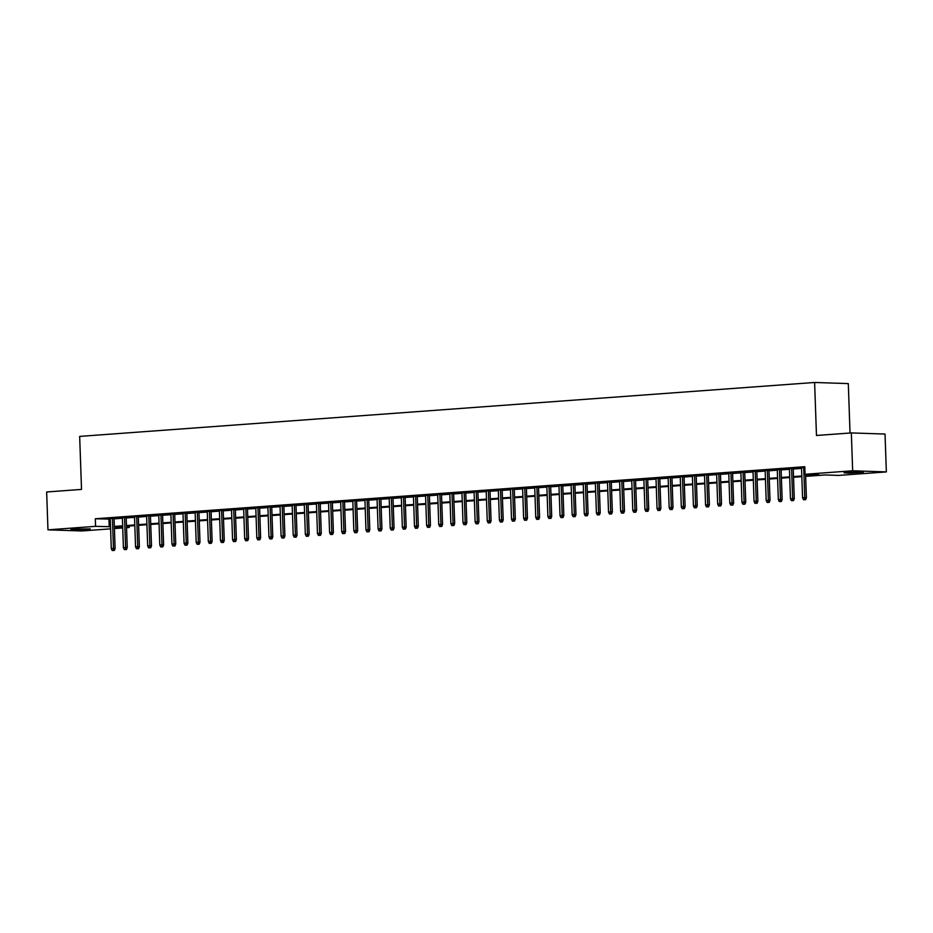 <?xml version="1.0" encoding="UTF-8"?>
<svg xmlns="http://www.w3.org/2000/svg" width="933" height="933" viewBox="0 0 933 933"><rect width="100%" height="100%" fill="white"/><g stroke="black" fill="none" stroke-linecap="round" stroke-linejoin="round"><path stroke-width="1.4" d="M74.757 529.046L90.291 528.906L76.249 529.839L70.885 529.582L74.757 529.046M847.91 472.308L863.445 472.168L849.403 473.101L844.027 472.844L847.91 472.308M850.033 433.017L848.307 383.603L814.614 382.472L79.667 436.399L81.521 489.417L46.65 491.971L47.968 529.839L95.574 526.34L110.526 526.713M814.614 382.472L816.468 435.478L851.339 432.924L885.032 434.055L886.35 471.911L838.744 475.41L825.087 474.955L805.657 476.378M129.22 526.014L129.267 527.472L126.538 527.67M122.724 527.95L114.421 528.568M110.595 528.848L81.661 530.97L47.968 529.839M114.059 518.34L110.246 518.62M126.188 517.453L122.375 517.733M138.317 516.567L134.504 516.847M150.446 515.669L146.621 515.949M162.575 514.783L158.75 515.063M174.693 513.896L170.879 514.176M186.822 513.01L183.008 513.29M198.951 512.112L195.137 512.392M211.08 511.226L207.266 511.506M223.209 510.339L219.395 510.619M235.338 509.441L231.524 509.721M247.467 508.555L243.653 508.835M259.596 507.669L255.782 507.949M271.725 506.771L267.899 507.051M283.854 505.884L280.028 506.164M295.971 504.998L292.157 505.278M308.1 504.1L304.286 504.38M320.229 503.214L316.415 503.493M332.358 502.327L328.544 502.607M344.487 501.429L340.673 501.709M356.616 500.543L352.802 500.823M368.745 499.656L364.931 499.936M380.874 498.77L377.06 499.05M393.003 497.872L389.178 498.152M405.132 496.986L401.307 497.266M417.249 496.099L413.436 496.379M429.378 495.201L425.565 495.481M441.507 494.315L437.694 494.595M453.636 493.429L449.823 493.709M465.765 492.531L461.952 492.811M477.894 491.644L474.081 491.924M490.023 490.758L486.21 491.038M502.152 489.86L498.339 490.14M514.281 488.974L510.456 489.254M526.41 488.087L522.585 488.367M538.539 487.189L534.714 487.469M550.657 486.303L546.843 486.583M562.786 485.417L558.972 485.696M574.915 484.53L571.101 484.81M587.044 483.632L583.23 483.912M599.173 482.746L595.359 483.026M611.302 481.86L607.488 482.139M623.431 480.962L619.617 481.241M635.56 480.075L631.746 480.355M647.689 479.189L643.863 479.469M659.818 478.291L655.992 478.571M671.935 477.404L668.121 477.684M684.064 476.518L680.25 476.798M696.193 475.62L692.379 475.9M708.322 474.734L704.508 475.014M720.451 473.847L716.637 474.127M732.58 472.949L728.766 473.229M744.709 472.063L740.895 472.343M756.838 471.177L753.024 471.457M768.967 470.279L765.142 470.57M781.096 469.392L777.271 469.672M793.213 468.506L789.4 468.786M805.634 475.702L818.719 474.734L805.051 474.279L804.794 466.71L95.306 518.771L110.257 519.133M114.071 518.853L122.386 518.247M126.2 517.967L134.515 517.36M138.329 517.08L146.644 516.462M150.458 516.182L158.773 515.576M162.587 515.296L170.902 514.689M174.716 514.41L183.031 513.791M186.845 513.512L195.16 512.905M198.974 512.625L207.278 512.019M211.103 511.739L219.407 511.121M223.232 510.841L231.536 510.234M235.349 509.954L243.665 509.348M247.478 509.068L255.794 508.45M259.607 508.17L267.923 507.564M271.736 507.284L280.052 506.677M283.865 506.397L292.181 505.779M295.994 505.499L304.31 504.893M308.123 504.613L316.439 504.007M320.252 503.727L328.556 503.12M332.381 502.829L340.685 502.222M344.51 501.942L352.814 501.336M356.639 501.056L364.943 500.45M368.757 500.17L377.072 499.552M380.886 499.272L389.201 498.665M393.015 498.385L401.33 497.779M405.144 497.499L413.459 496.881M417.273 496.601L425.588 495.994M429.402 495.715L437.717 495.108M441.531 494.828L449.846 494.21M453.66 493.93L461.963 493.324M465.789 493.044L474.092 492.437M477.918 492.158L486.221 491.539M490.035 491.259L498.35 490.653M502.164 490.373L510.479 489.767M514.293 489.487L522.608 488.869M526.422 488.589L534.737 487.982M538.551 487.702L546.866 487.096M550.68 486.816L558.995 486.21M562.809 485.93L571.124 485.312M574.938 485.032L583.242 484.425M587.067 484.145L595.371 483.539M599.196 483.259L607.5 482.641M611.313 482.361L619.629 481.755M623.442 481.475L631.758 480.868M635.571 480.588L643.887 479.97M647.7 479.69L656.016 479.084M659.829 478.804L668.145 478.197M671.958 477.918L680.274 477.299M684.087 477.02L692.403 476.413M696.216 476.133L704.52 475.527M708.345 475.247L716.649 474.629M720.474 474.349L728.778 473.742M732.592 473.463L740.907 472.856M744.721 472.576L753.036 471.97M756.85 471.69L765.165 471.072M768.979 470.792L777.294 470.185M781.108 469.905L789.423 469.299M793.237 469.019L801.552 468.401M804.817 467.41L801.529 467.899M851.339 432.924L852.657 470.78L886.35 471.911M95.306 518.771L95.574 526.34M805.051 474.279L852.657 470.78M114.339 526.422L122.655 525.815M126.468 525.536L134.784 524.929M138.597 524.649L146.913 524.043M150.726 523.763L159.042 523.145M162.855 522.865L171.159 522.258M174.984 521.979L183.288 521.372M187.113 521.092L195.417 520.474M199.23 520.194L207.546 519.588M211.359 519.308L219.675 518.701M223.488 518.421L231.804 517.803M235.617 517.523L243.933 516.917M247.746 516.637L256.062 516.031M259.875 515.751L268.191 515.133M272.004 514.853L280.32 514.246M284.133 513.966L292.437 513.36M296.262 513.08L304.566 512.462M308.391 512.182L316.695 511.576M320.509 511.296L328.824 510.689M332.638 510.409L340.953 509.803M344.767 509.523L353.082 508.905M356.896 508.625L365.211 508.019M369.025 507.739L377.34 507.132M381.154 506.852L389.469 506.234M393.283 505.954L401.598 505.348M405.412 505.068L413.716 504.461M417.541 504.182L425.845 503.563M429.67 503.284L437.974 502.677M441.787 502.397L450.103 501.791M453.916 501.511L462.232 500.893M466.045 500.613L474.361 500.006M478.174 499.726L486.49 499.12M490.303 498.84L498.619 498.222M502.432 497.942L510.748 497.336M514.561 497.056L522.877 496.449M526.69 496.169L535.006 495.563M538.819 495.283L547.123 494.665M550.948 494.385L559.252 493.779M563.077 493.499L571.381 492.892M575.194 492.612L583.51 491.994M587.324 491.714L595.639 491.108M599.452 490.828L607.768 490.222M611.582 489.942L619.897 489.324M623.71 489.044L632.026 488.437M635.84 488.157L644.155 487.551M647.969 487.271L656.284 486.653M660.097 486.373L668.401 485.766M672.226 485.487L680.53 484.88M684.356 484.6L692.659 483.982M696.473 483.702L704.788 483.096M708.602 482.816L716.917 482.209M720.731 481.929L729.046 481.323M732.86 481.043L741.175 480.425M744.989 480.145L753.304 479.539M757.118 479.259L765.433 478.652M769.247 478.372L777.562 477.754M781.376 477.474L789.68 476.868M793.505 476.588L801.809 475.982M122.678 526.492L115.61 527.017L122.701 527.25M126.538 527.378L129.267 527.472M801.832 476.658L793.528 477.264M789.703 477.544L781.399 478.163M777.586 478.442L769.27 479.049M765.457 479.329L757.141 479.935M753.328 480.215L745.012 480.833M741.199 481.113L732.883 481.72M729.07 481.999L720.754 482.606M716.941 482.886L708.625 483.492M704.812 483.772L696.496 484.39M692.683 484.67L684.379 485.277M680.554 485.557L672.25 486.163M668.425 486.443L660.121 487.061M656.307 487.341L647.992 487.947M644.178 488.227L635.863 488.834M632.049 489.114L623.734 489.732M619.92 490.012L611.605 490.618M607.791 490.898L599.476 491.504M595.662 491.784L587.347 492.402M583.533 492.682L575.218 493.289M571.404 493.569L563.1 494.175M559.275 494.455L550.971 495.073M547.146 495.353L538.842 495.959M535.029 496.239L526.713 496.846M522.9 497.126L514.584 497.732M510.771 498.012L502.455 498.63M498.642 498.91L490.326 499.517M486.513 499.796L478.197 500.403M474.384 500.683L466.068 501.301M462.255 501.581L453.939 502.187M450.126 502.467L441.822 503.074M437.997 503.354L429.693 503.972M425.868 504.252L417.564 504.858M413.751 505.138L405.435 505.744M401.622 506.024L393.306 506.642M389.493 506.922L381.177 507.529M377.364 507.809L369.048 508.415M365.235 508.695L356.919 509.313M353.106 509.593L344.79 510.199M340.977 510.479L332.661 511.086M328.848 511.366L320.544 511.972M316.719 512.252L308.415 512.87M304.59 513.15L296.286 513.756M292.461 514.036L284.157 514.643M280.343 514.923L272.028 515.541M268.214 515.821L259.899 516.427M256.085 516.707L247.77 517.314M243.956 517.593L235.641 518.212M231.827 518.491L223.512 519.098M219.698 519.378L211.383 519.984M207.569 520.264L199.254 520.882M195.44 521.162L187.136 521.769M183.311 522.048L175.007 522.655M171.182 522.935L162.878 523.553M159.065 523.833L150.749 524.439M146.936 524.719L138.62 525.326M134.807 525.606L126.491 526.212M108.974 519.226L109.231 526.807M804.701 499.68L803.5 499.773L805.622 499.715L804.701 499.68L804.759 497.662L802.578 497.825L801.517 467.655M803.71 467.491L804.759 497.662L806.404 497.721L805.576 474.302M805.622 499.715L806.404 497.721M802.578 497.825L803.5 499.773M792.584 500.578L791.371 500.659L793.493 500.601L792.584 500.578L792.63 498.56L790.449 498.712L789.4 468.541M791.581 468.378L792.63 498.56L794.275 498.607L793.213 468.261M793.493 500.601L794.275 498.607M790.449 498.712L791.371 500.659M780.455 501.464L779.242 501.557L781.364 501.499L780.455 501.464L780.501 499.447L778.32 499.61L777.271 469.427M779.452 469.276L780.501 499.447L782.146 499.505L781.084 469.147M781.364 501.499L782.146 499.505M778.32 499.61L779.242 501.557M768.325 502.351L767.113 502.444L769.235 502.386L768.325 502.351L768.372 500.333L766.191 500.496L765.142 470.325M767.323 470.162L768.372 500.333L770.017 500.391L768.955 470.045M769.235 502.386L770.017 500.391M766.191 500.496L767.113 502.444M756.197 503.249L754.984 503.33L757.106 503.272L756.197 503.249L756.243 501.231L754.062 501.383L753.013 471.212M755.194 471.048L756.243 501.231L757.888 501.278L756.826 470.932M757.106 503.272L757.888 501.278M754.062 501.383L754.984 503.33M744.067 504.135L742.855 504.217L744.977 504.158L744.067 504.135L744.114 502.117L741.933 502.281L740.884 472.098M743.065 471.946L744.114 502.117L745.759 502.176L744.697 471.818M744.977 504.158L745.759 502.176M741.933 502.281L742.855 504.217M731.938 505.021L730.726 505.115L732.848 505.056L731.938 505.021L731.997 503.004L729.804 503.167L728.755 472.996M730.936 472.833L731.997 503.004L733.63 503.062L732.568 472.716M732.848 505.056L733.63 503.062M729.804 503.167L730.726 505.115M719.81 505.908L718.597 506.001L720.719 505.943L719.81 505.908L719.868 503.902L717.675 504.053L716.626 473.882M718.807 473.719L719.868 503.902L721.501 503.948L720.439 473.602M720.719 505.943L721.501 503.948M717.675 504.053L718.597 506.001M707.68 506.806L706.468 506.887L708.59 506.829L707.68 506.806L707.739 504.788L705.558 504.951L704.497 474.769M706.678 474.617L707.739 504.788L709.372 504.846L708.31 474.489M708.59 506.829L709.372 504.846M705.558 504.951L706.468 506.887M695.552 507.692L694.339 507.785L696.461 507.727L695.552 507.692L695.61 505.674L693.429 505.838L692.368 475.667M694.549 475.503L695.61 505.674L697.243 505.733L696.193 475.387M696.461 507.727L697.243 505.733M693.429 505.838L694.339 507.785M683.423 508.578L682.21 508.672L684.344 508.613L683.423 508.578L683.481 506.561L681.3 506.724L680.239 476.553M682.431 476.39L683.481 506.561L685.114 506.619L684.064 476.273M684.344 508.613L685.114 506.619M681.3 506.724L682.21 508.672M671.305 509.476L670.092 509.558L672.215 509.5L671.305 509.476L671.352 507.459L669.171 507.622L668.121 477.439M670.302 477.276L671.352 507.459L672.996 507.517L671.935 477.16M672.215 509.5L672.996 507.517M669.171 507.622L670.092 509.558M659.176 510.363L657.963 510.456L660.086 510.398L659.176 510.363L659.223 508.345L657.042 508.508L655.992 478.337M658.173 478.174L659.223 508.345L660.867 508.403L659.806 478.046M660.086 510.398L660.867 508.403M657.042 508.508L657.963 510.456M647.047 511.249L645.834 511.342L647.957 511.284L647.047 511.249L647.094 509.231L644.913 509.395L643.863 479.224M646.044 479.061L647.094 509.231L648.738 509.29L647.677 478.944M647.957 511.284L648.738 509.29M644.913 509.395L645.834 511.342M634.918 512.147L633.705 512.229L635.828 512.17L634.918 512.147L634.965 510.129L632.784 510.281L631.734 480.11M633.915 479.947L634.965 510.129L636.609 510.176L635.548 479.83M635.828 512.17L636.609 510.176M632.784 510.281L633.705 512.229M622.789 513.033L621.576 513.127L623.699 513.068L622.789 513.033L622.836 511.016L620.655 511.179L619.605 480.996M621.786 480.845L622.836 511.016L624.48 511.074L623.419 480.717M623.699 513.068L624.48 511.074M620.655 511.179L621.576 513.127M610.66 513.92L609.447 514.013L611.57 513.955L610.66 513.92L610.718 511.902L608.526 512.065L607.476 481.894M609.657 481.731L610.718 511.902L612.351 511.96L611.29 481.615M611.57 513.955L612.351 511.96M608.526 512.065L609.447 514.013M598.531 514.818L597.318 514.899L599.441 514.841L598.531 514.818L598.589 512.8L596.397 512.952L595.347 482.781M597.528 482.618L598.589 512.8L600.222 512.847L599.161 482.501M599.441 514.841L600.222 512.847M596.397 512.952L597.318 514.899M586.402 515.704L585.189 515.797L587.312 515.739L586.402 515.704L586.46 513.686L584.28 513.85L583.218 483.667M585.399 483.516L586.46 513.686L588.093 513.745L587.032 483.387M587.312 515.739L588.093 513.745M584.28 513.85L585.189 515.797M574.273 516.59L573.06 516.684L575.183 516.625L574.273 516.59L574.331 514.573L572.151 514.736L571.089 484.565M573.27 484.402L574.331 514.573L575.964 514.631L574.903 484.285M575.183 516.625L575.964 514.631M572.151 514.736L573.06 516.684M562.144 517.488L560.931 517.57L563.066 517.512L562.144 517.488L562.202 515.471L560.022 515.622L558.96 485.452M561.153 485.288L562.202 515.471L563.835 515.517L562.786 485.172M563.066 517.512L563.835 515.517M560.022 515.622L560.931 517.57M550.027 518.375L548.814 518.456L550.937 518.398L550.027 518.375L550.073 516.357L547.893 516.52L546.831 486.338M549.024 486.186L550.073 516.357L551.718 516.416L550.657 486.058M550.937 518.398L551.718 516.416M547.893 516.52L548.814 518.456M537.898 519.261L536.685 519.354L538.808 519.296L537.898 519.261L537.944 517.244L535.764 517.407L534.714 487.236M536.895 487.073L537.944 517.244L539.589 517.302L538.528 486.956M538.808 519.296L539.589 517.302M535.764 517.407L536.685 519.354M525.769 520.148L524.556 520.241L526.678 520.182L525.769 520.148L525.815 518.142L523.635 518.293L522.585 488.122M524.766 487.959L525.815 518.142L527.46 518.188L526.399 487.842M526.678 520.182L527.46 518.188M523.635 518.293L524.556 520.241M513.64 521.046L512.427 521.127L514.549 521.069L513.64 521.046L513.686 519.028L511.506 519.191L510.456 489.009M512.637 488.857L513.686 519.028L515.331 519.086L514.27 488.729M514.549 521.069L515.331 519.086M511.506 519.191L512.427 521.127M501.511 521.932L500.298 522.025L502.421 521.967L501.511 521.932L501.557 519.914L499.377 520.078L498.327 489.907M500.508 489.743L501.557 519.914L503.202 519.973L502.141 489.627M502.421 521.967L503.202 519.973M499.377 520.078L500.298 522.025M489.382 522.818L488.169 522.912L490.291 522.853L489.382 522.818L489.44 520.801L487.248 520.964L486.198 490.793M488.379 490.63L489.44 520.801L491.073 520.859L490.012 490.513M490.291 522.853L491.073 520.859M487.248 520.964L488.169 522.912M477.253 523.716L476.04 523.798L478.163 523.74L477.253 523.716L477.311 521.699L475.119 521.862L474.069 491.679M476.25 491.516L477.311 521.699L478.944 521.757L477.883 491.399M478.163 523.74L478.944 521.757M475.119 521.862L476.04 523.798M465.124 524.603L463.911 524.696L466.034 524.638L465.124 524.603L465.182 522.585L463.001 522.748L461.94 492.577M464.121 492.414L465.182 522.585L466.815 522.643L465.754 492.297M466.034 524.638L466.815 522.643M463.001 522.748L463.911 524.696M452.995 525.489L451.782 525.582L453.904 525.524L452.995 525.489L453.053 523.471L450.872 523.635L449.811 493.464M451.992 493.3L453.053 523.471L454.686 523.53L453.625 493.184M453.904 525.524L454.686 523.53M450.872 523.635L451.782 525.582M440.866 526.387L439.653 526.469L441.787 526.41L440.866 526.387L440.924 524.369L438.743 524.521L437.682 494.35M439.875 494.187L440.924 524.369L442.557 524.416L441.507 494.07M441.787 526.41L442.557 524.416M438.743 524.521L439.653 526.469M428.748 527.273L427.536 527.367L429.658 527.308L428.748 527.273L428.795 525.256L426.614 525.419L425.553 495.236M427.746 495.085L428.795 525.256L430.44 525.314L429.378 494.957M429.658 527.308L430.44 525.314M426.614 525.419L427.536 527.367M416.619 528.16L415.407 528.253L417.529 528.195L416.619 528.16L416.666 526.142L414.485 526.305L413.436 496.134M415.617 495.971L416.666 526.142L418.311 526.2L417.249 495.855M417.529 528.195L418.311 526.2M414.485 526.305L415.407 528.253M404.49 529.058L403.278 529.139L405.4 529.081L404.49 529.058L404.537 527.04L402.356 527.192L401.307 497.021M403.488 496.857L404.537 527.04L406.182 527.087L405.12 496.741M405.4 529.081L406.182 527.087M402.356 527.192L403.278 529.139M392.361 529.944L391.149 530.037L393.271 529.979L392.361 529.944L392.408 527.926L390.227 528.09L389.178 497.907M391.359 497.756L392.408 527.926L394.053 527.985L392.991 497.627M393.271 529.979L394.053 527.985M390.227 528.09L391.149 530.037M380.232 530.83L379.02 530.924L381.142 530.865L380.232 530.83L380.279 528.813L378.098 528.976L377.049 498.805M379.23 498.642L380.279 528.813L381.924 528.871L380.862 498.525M381.142 530.865L381.924 528.871M378.098 528.976L379.02 530.924M368.103 531.728L366.891 531.81L369.013 531.752L368.103 531.728L368.15 529.711L365.969 529.862L364.92 499.691M367.101 499.528L368.15 529.711L369.795 529.757L368.733 499.412M369.013 531.752L369.795 529.757M365.969 529.862L366.891 531.81M355.974 532.615L354.762 532.708L356.884 532.638L355.974 532.615L356.033 530.597L353.84 530.76L352.791 500.578M354.972 500.426L356.033 530.597L357.666 530.655L356.604 500.298M356.884 532.638L357.666 530.655M353.84 530.76L354.762 532.708M343.845 533.501L342.633 533.594L344.755 533.536L343.845 533.501L343.904 531.483L341.711 531.647L340.662 501.476M342.843 501.313L343.904 531.483L345.537 531.542L344.475 501.196M344.755 533.536L345.537 531.542M341.711 531.647L342.633 533.594M331.716 534.399L330.504 534.481L332.626 534.422L331.716 534.399L331.775 532.381L329.594 532.533L328.533 502.362M330.714 502.199L331.775 532.381L333.408 532.428L332.346 502.082M332.626 534.422L333.408 532.428M329.594 532.533L330.504 534.481M319.587 535.285L318.375 535.367L320.497 535.309L319.587 535.285L319.646 533.268L317.465 533.431L316.404 503.249M318.596 503.097L319.646 533.268L321.279 533.326L320.229 502.969M320.497 535.309L321.279 533.326M317.465 533.431L318.375 535.367M307.458 536.172L306.257 536.265L308.38 536.207L307.458 536.172L307.517 534.154L305.336 534.317L304.275 504.147M306.467 503.983L307.517 534.154L309.161 534.212L308.1 503.867M308.38 536.207L309.161 534.212M305.336 534.317L306.257 536.265M295.341 537.058L294.128 537.151L296.251 537.093L295.341 537.058L295.388 535.052L293.207 535.204L292.157 505.033M294.338 504.87L295.388 535.052L297.032 535.099L295.971 504.753M296.251 537.093L297.032 535.099M293.207 535.204L294.128 537.151M283.212 537.956L281.999 538.038L284.122 537.979L283.212 537.956L283.259 535.939L281.078 536.102L280.028 505.919M282.209 505.756L283.259 535.939L284.903 535.997L283.842 505.639M284.122 537.979L284.903 535.997M281.078 536.102L281.999 538.038M271.083 538.842L269.87 538.936L271.993 538.877L271.083 538.842L271.13 536.825L268.949 536.988L267.899 506.817M270.08 506.654L271.13 536.825L272.774 536.883L271.713 506.537M271.993 538.877L272.774 536.883M268.949 536.988L269.87 538.936M258.954 539.729L257.741 539.822L259.864 539.764L258.954 539.729L259.001 537.711L256.82 537.875L255.77 507.704M257.951 507.54L259.001 537.711L260.645 537.77L259.584 507.424M259.864 539.764L260.645 537.77M256.82 537.875L257.741 539.822M246.825 540.627L245.612 540.708L247.735 540.65L246.825 540.627L246.872 538.609L244.691 538.773L243.641 508.59M245.822 508.427L246.872 538.609L248.516 538.656L247.455 508.31M247.735 540.65L248.516 538.656M244.691 538.773L245.612 540.708M234.696 541.513L233.483 541.606L235.606 541.548L234.696 541.513L234.754 539.496L232.562 539.659L231.512 509.476M233.693 509.325L234.754 539.496L236.387 539.554L235.326 509.196M235.606 541.548L236.387 539.554M232.562 539.659L233.483 541.606M222.567 542.4L221.354 542.493L223.477 542.435L222.567 542.4L222.625 540.382L220.433 540.545L219.383 510.374M221.564 510.211L222.625 540.382L224.258 540.44L223.197 510.094M223.477 542.435L224.258 540.44M220.433 540.545L221.354 542.493M210.438 543.298L209.225 543.379L211.348 543.321L210.438 543.298L210.496 541.28L208.316 541.432L207.254 511.261M209.435 511.097L210.496 541.28L212.129 541.327L211.068 510.981M211.348 543.321L212.129 541.327M208.316 541.432L209.225 543.379M198.309 544.184L197.096 544.277L199.219 544.219L198.309 544.184L198.367 542.166L196.187 542.33L195.125 512.147M197.306 511.995L198.367 542.166L200 542.225L198.951 511.867M199.219 544.219L200 542.225M196.187 542.33L197.096 544.277M186.18 545.07L184.967 545.164L187.101 545.105L186.18 545.07L186.238 543.053L184.058 543.216L182.996 513.045M185.189 512.882L186.238 543.053L187.871 543.111L186.822 512.765M187.101 545.105L187.871 543.111M184.058 543.216L184.967 545.164M174.063 545.968L172.85 546.05L174.972 545.992L174.063 545.968L174.109 543.951L171.929 544.102L170.879 513.931M173.06 513.768L174.109 543.951L175.754 543.997L174.693 513.651M174.972 545.992L175.754 543.997M171.929 544.102L172.85 546.05M161.934 546.855L160.721 546.948L162.843 546.89L161.934 546.855L161.98 544.837L159.8 545L158.75 514.818M160.931 514.666L161.98 544.837L163.625 544.895L162.564 514.538M162.843 546.89L163.625 544.895M159.8 545L160.721 546.948M149.805 547.741L148.592 547.834L150.714 547.776L149.805 547.741L149.851 545.723L147.671 545.887L146.621 515.716M148.802 515.552L149.851 545.723L151.496 545.782L150.435 515.436M150.714 547.776L151.496 545.782M147.671 545.887L148.592 547.834M137.676 548.639L136.463 548.721L138.585 548.662L137.676 548.639L137.722 546.621L135.542 546.773L134.492 516.602M136.673 516.439L137.722 546.621L139.367 546.668L138.306 516.322M138.585 548.662L139.367 546.668M135.542 546.773L136.463 548.721M125.547 549.525L124.334 549.607L126.456 549.549L125.547 549.525L125.593 547.508L123.413 547.671L122.363 517.488M124.544 517.337L125.593 547.508L127.238 547.566L126.177 517.209M126.456 549.549L127.238 547.566M123.413 547.671L124.334 549.607M113.418 550.412L112.205 550.505L114.327 550.447L113.418 550.412L113.476 548.394L111.284 548.557L110.234 518.386M112.415 518.223L113.476 548.394L115.109 548.452L114.048 518.107M114.327 550.447L115.109 548.452M111.284 548.557L112.205 550.505"/></g></svg>
